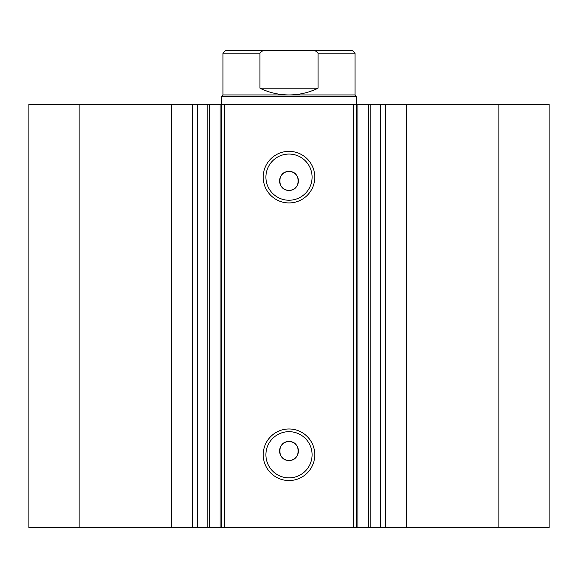 <?xml version="1.0" encoding="UTF-8"?>
<svg xmlns="http://www.w3.org/2000/svg" width="578" height="578" viewBox="0 0 578 578"><rect width="100%" height="100%" fill="white"/><g stroke="black" fill="none" stroke-linecap="round" stroke-linejoin="round"><path stroke-width="0.87" d="M222.964 94.937L355.036 94.937L356.38 96.28L221.62 96.28L222.964 94.937L222.964 53.162L225.658 50.459L266.733 50.459C263.763 50.105 261.494 51.001 259.941 53.162L222.964 53.162M355.036 94.937L355.036 53.162L318.059 53.162L318.059 88.196C308.89 92.653 299.202 94.9 289 94.937C278.798 94.9 269.11 92.653 259.941 88.196L259.941 53.162M318.059 53.162C316.498 51.001 314.237 50.105 311.267 50.459L266.733 50.459M318.059 88.196L259.941 88.196M311.267 50.459L352.342 50.459L355.036 53.162M353.685 527.541L353.685 104.372L370.151 104.372L370.151 527.541L220.059 527.541L220.059 104.372L209.402 104.372L209.402 527.541L220.059 527.541M370.151 104.372L380.548 104.372L380.548 527.541L370.151 527.541M209.402 104.372L171.695 104.372L171.695 527.541L209.402 527.541M289 202.929A25.786 25.786 0 0 1 263.214 177.143A25.786 25.786 0 0 1 289 151.357A25.786 25.786 0 0 1 314.786 177.143A25.786 25.786 0 0 1 289 202.929M289 154.059A23.091 23.091 0 0 0 265.909 177.143A23.091 23.091 0 0 0 289 200.234A23.091 23.091 0 0 0 312.091 177.143A23.091 23.091 0 0 0 289 154.059M289 480.549A25.786 25.786 0 0 1 263.214 454.763A25.786 25.786 0 0 1 289 428.977A25.786 25.786 0 0 1 314.786 454.763A25.786 25.786 0 0 1 289 480.549M289 431.672A23.091 23.091 0 0 0 265.909 454.763A23.091 23.091 0 0 0 289 477.854A23.091 23.091 0 0 0 312.091 454.763A23.091 23.091 0 0 0 289 431.672M289 441.556A9.436 9.436 0 0 0 279.564 450.992A9.436 9.436 0 0 0 289 460.42C301.167 461.006 301.174 440.978 289 441.556C276.848 440.971 276.811 460.991 289 460.42A9.436 9.436 0 0 0 298.436 450.992A9.436 9.436 0 0 0 289 441.556M289 171.485A9.436 9.436 0 0 0 279.564 180.914A9.436 9.436 0 0 0 289 190.35C301.167 190.935 301.174 170.9 289 171.485C276.848 170.893 276.811 190.921 289 190.35A9.436 9.436 0 0 0 298.436 180.914A9.436 9.436 0 0 0 289 171.485M171.695 527.541L28.9 527.541L28.9 104.372L171.695 104.372M380.548 104.372L549.1 104.372L549.1 527.541L380.548 527.541M220.059 104.372L224.315 104.372L224.315 527.541M353.685 104.372L224.315 104.372M79.114 527.541L79.114 104.372M498.886 104.372L498.886 527.541M356.38 96.28L356.38 527.541M221.62 527.541L221.62 96.28M197.452 104.372L197.452 527.541M406.305 104.372L406.305 527.541M192.792 104.372L192.792 527.541M368.598 527.541L368.598 104.372M357.941 104.372L357.941 527.541M385.208 104.372L385.208 527.541M207.849 104.372L207.849 527.541"/></g></svg>
